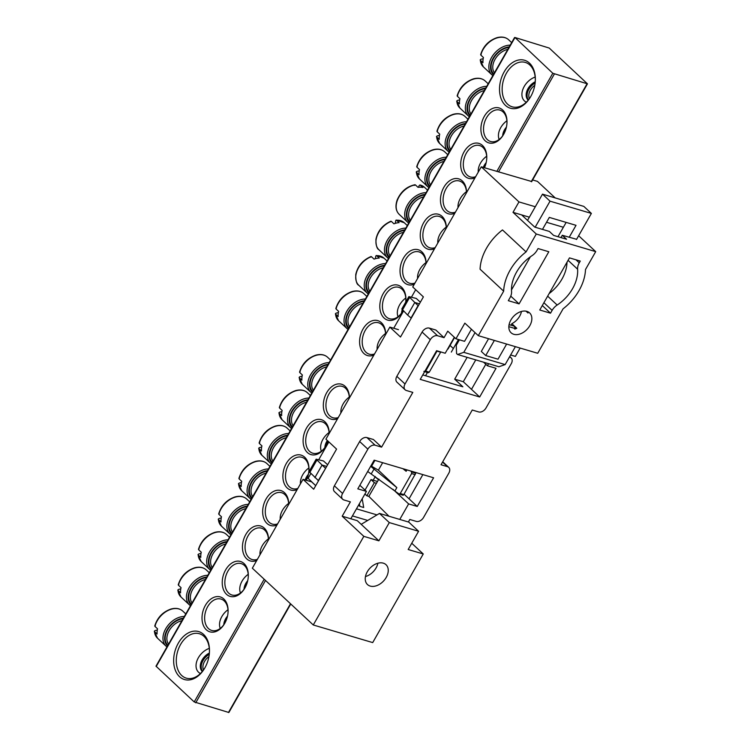 <?xml version="1.0" encoding="UTF-8"?>
<svg xmlns="http://www.w3.org/2000/svg" width="750" height="750" viewBox="0 0 750 750"><rect width="100%" height="100%" fill="white"/><g stroke="black" fill="none" stroke-linecap="round" stroke-linejoin="round"><path stroke-width="1.12" d="M547.65 296.156L557.166 305.025A33.956 23.381 133 0 0 572.578 288.647A33.956 23.381 133 0 0 577.603 269.203L568.088 260.334M478.294 335.663L537.722 353.278L563.1 308.803A43.219 29.756 133 0 0 579.038 290.569A43.219 29.756 133 0 0 585.497 269.522L595.706 251.634L536.269 234.009L526.069 251.906A43.219 29.756 133 0 0 503.663 291.178L478.294 335.663L464.859 323.147L455.944 338.784L447.75 331.153L444.037 337.669L437.578 335.756A6.178 4.247 133 0 0 430.294 339.694L405.019 384A6.178 4.247 133 0 0 405.122 389.794A6.178 4.247 133 0 0 406.35 390.487L412.809 392.4L381.591 447.141L375.131 445.219A6.178 4.247 133 0 0 367.856 449.156L342.581 493.463A6.178 4.247 133 0 0 342.675 499.256A6.178 4.247 133 0 0 343.912 499.959L350.372 501.872L342.197 516.206L350.812 518.756L366.422 491.391L359.859 485.278M521.475 311.447A13.584 9.356 -47 0 1 519.666 316.181A13.584 9.356 -47 0 1 511.866 323.681L516.778 328.256A13.584 9.356 -47 0 1 514.781 329.1M510.872 320.025A13.584 9.356 133 0 0 511.087 332.775A13.584 9.356 133 0 0 529.819 325.65A13.584 9.356 133 0 0 529.612 312.9A13.584 9.356 133 0 0 510.872 320.025M377.869 563.222A13.584 9.356 -47 0 1 376.059 567.956A13.584 9.356 -47 0 1 365.456 576.544M367.266 571.809A13.584 9.356 133 0 0 367.481 584.55A13.584 9.356 133 0 0 386.212 577.425A13.584 9.356 133 0 0 385.997 564.675A13.584 9.356 133 0 0 367.266 571.809M342.197 516.206L363.816 536.353L313.275 624.975L252.338 568.191L303.028 479.316L313.678 489.234L318.441 480.891L336.572 449.1L325.922 439.172L389.85 327.103L400.5 337.022L418.641 305.222L423.394 296.887L412.744 286.959L481.284 166.809L531.731 181.528M303.028 479.316L311.644 481.866L315.722 485.662L308.1 478.341L310.763 473.672M576.609 239.306L562.294 235.275L566.55 239.241L553.631 235.416L549.375 231.441L534.731 227.1L521.625 214.894L513.009 212.334L536.269 234.009M471.441 329.269L464.55 341.334L455.944 338.784M483.619 362.222L487.416 365.766L496.031 368.316L479.681 396.984L420.244 379.369L436.603 350.7L445.209 353.25L454.322 337.275M555.188 197.906L537.441 181.369L532.641 179.953M578.644 235.734L595.706 251.634M503.663 291.178L480.075 269.203A43.219 29.756 133 0 1 502.481 229.931L526.069 251.906M535.303 206.756L518.962 201.909L513.009 212.334M518.962 201.909L481.284 166.809M408.384 521.991L409.809 519.487L416.269 521.4A6.178 4.247 133 0 0 423.544 517.472L448.819 473.156A6.178 4.247 133 0 0 448.725 467.362A6.178 4.247 133 0 0 447.488 466.669L441.028 464.756L472.247 410.025L478.706 411.938A6.178 4.247 133 0 0 485.991 408L511.256 363.694A6.178 4.247 133 0 0 511.163 357.9A6.178 4.247 133 0 0 509.925 357.206L509.447 357.056M367.856 449.156L359.662 441.525A6.178 4.247 -47 0 1 366.947 437.587L373.406 439.509L381.591 447.141M450.056 345.441L453.356 348.516M475.753 359.897L463.303 381.722L479.681 396.984M313.275 624.975L372.703 642.591L423.253 553.969L411.75 543.253M404.072 494.194L417.244 506.456L433.594 477.787L374.156 460.172L357.806 488.841L366.422 491.391M363.816 536.353L378.891 540.825L389.297 522.581L418.584 531.262L408.178 549.506L423.253 553.969M538.05 248.55L537.038 250.322A11.109 7.65 133 0 1 531.994 255.684A33.956 23.381 133 0 0 511.566 291.506A11.109 7.65 133 0 1 509.916 297.872L508.313 300.684L519.084 303.872L548.812 251.747L538.05 248.55M575.991 259.8L579.244 262.838L580.256 261.066L569.484 257.878L539.756 310.003L550.519 313.191L552.122 310.378L543.9 302.728M458.475 339.534L451.322 352.087M378.881 479.081L369.131 495.844M392.85 489.206L408.628 503.906L399.769 519.441M422.784 374.916L462.872 386.803L454.688 379.172L467.137 357.338M488.597 363.703L487.416 365.766M562.294 235.275L560.972 237.591M527.475 311.569A13.584 9.356 -47 0 1 527.991 313.003L526.013 311.166M510.619 354.994L515.372 356.4L520.125 348.066M511.866 323.681L510.994 325.209M542.297 305.531L550.519 313.191M430.294 339.694L422.1 332.053A6.178 4.247 -47 0 1 429.384 328.125L435.844 330.038L444.037 337.669M398.466 329.653L389.85 327.103M408.628 503.906L417.244 506.456M579.244 262.838A11.109 7.65 133 0 0 577.603 269.203M557.166 305.025A11.109 7.65 133 0 0 552.122 310.378M563.372 227.269L546.544 222.281M529.35 217.181L521.625 214.894M530.391 256.781L511.491 289.913M389.297 522.581L379.472 513.422L361.2 524.334L357.272 520.678L350.812 518.756M361.2 524.334L378.891 540.825M463.303 381.722L454.688 379.172M359.662 441.525L334.387 485.831L342.581 493.463M342.675 499.256L334.491 491.625A6.178 4.247 -47 0 1 334.387 485.831M422.1 332.053L396.834 376.369L405.019 384M405.122 389.794L396.928 382.162A6.178 4.247 -47 0 1 396.834 376.369M485.803 364.256L471.488 389.353M422.859 474.609L409.05 498.825M418.584 531.262L408.759 522.103L379.472 513.422M510.759 296.128L519.084 303.872M549.141 293.541A33.338 22.95 133 0 0 561.984 279.056A33.338 22.95 133 0 0 566.991 262.256M459.403 339.806L456.262 345.319L456.572 353.578L457.547 354.497L463.8 352.341L505.144 364.594L515.381 346.65M576.506 239.484L591.375 213.422L583.837 206.4L542.494 194.147L527.522 220.388M557.991 236.7L566.147 222.403M506.634 344.062L498.009 359.194L485.728 355.556L481.312 351.431L488.569 338.709M542.494 194.147L550.031 201.169L591.375 213.422M550.031 201.169L535.163 227.231M475.041 332.634L463.8 352.341M569.184 237.319L576.019 225.328L549.319 217.406L542.484 229.397M457.547 354.497L498.9 366.75L505.144 364.594M485.728 355.556L494.363 340.425M508.837 326.672L515.325 328.594L514.359 326.212L509.091 324.647M454.575 337.509L448.022 349.012M375.309 476.494L373.191 480.197L377.512 481.481M375.094 476.869L378.506 479.738M427.425 372.488L425.569 375.741M370.828 466.012L371.578 466.228L374.906 460.387M365.016 490.087L371.025 479.559L373.191 480.197M403.238 495.291L399.009 493.987L367.697 471.497M410.681 470.991L411.581 471.947L415.763 473.194L415.734 472.491M411.244 318.178L407.616 315.066L414.797 302.475L408.891 296.597L416.231 298.416L420.356 302.203M415.697 289.706L411.525 297.019M403.491 311.1L393.712 328.247M328.875 441.919L318.797 459.591M318.525 480.75L309.094 471.562L316.163 459.169L323.503 460.978L327.638 464.766M367.716 520.444L352.434 515.916M369.337 495.816L368.831 496.378L388.997 516.244M371.025 479.559L374.334 482.681L376.462 483.319M358.584 505.134L359.897 506.372L359.4 503.7M362.203 498.797L363.703 507.497L359.897 506.372M364.941 493.987L366.853 495.797L374.334 482.681M356.475 508.828L376.988 514.903M368.831 496.378L366.853 495.797M406.95 469.894L406.153 471.291L402.928 468.694M370.659 466.303L396.844 487.613L378.394 470.166L371.578 466.228M396.844 487.613L395.034 490.791M399.009 493.987L400.238 493.528L411.619 473.578L411.581 471.947M400.238 493.528L403.847 494.587L415.763 473.194M316.163 459.169L322.069 465.047L326.691 466.416M410.972 318.103L418.097 305.606L414.797 302.475L419.419 303.853M407.616 315.066L401.812 309L408.891 296.597M318.244 480.666L325.65 468.253M437.147 350.859L425.672 371.091L423.872 371.381M440.775 351.938L429.272 372.159L428.259 372.731L424.641 371.663M314.887 477.628L322.069 465.047L325.378 468.169M228.056 612.234A16.359 11.222 -73.5 0 0 224.222 600.947A16.359 11.222 -73.5 0 0 220.997 599.072A16.359 11.222 -73.5 0 0 207.666 606.666A16.359 11.222 -73.5 0 0 208.463 628.566A16.359 11.222 -73.5 0 0 211.697 630.441A16.359 11.222 -73.5 0 0 224.784 623.25M223.819 598.997A18.216 12.497 106.5 0 1 228.075 611.916A18.216 12.497 106.5 0 1 224.625 623.531A18.216 12.497 106.5 0 1 206.278 629.747A18.216 12.497 106.5 0 1 205.388 605.372A18.216 12.497 106.5 0 1 223.819 598.997M209.419 652.5A23.156 15.881 -73.5 0 0 204 636.394A23.156 15.881 -73.5 0 0 199.434 633.741A23.156 15.881 -73.5 0 0 180.572 644.494A23.156 15.881 -73.5 0 0 181.706 675.487A23.156 15.881 -73.5 0 0 186.272 678.141A23.156 15.881 -73.5 0 0 204.872 667.847M203.606 634.444A25.003 17.156 106.5 0 1 209.438 652.172A25.003 17.156 106.5 0 1 204.713 668.128A25.003 17.156 106.5 0 1 179.522 676.669A25.003 17.156 106.5 0 1 178.294 643.191A25.003 17.156 106.5 0 1 203.606 634.444M506.953 123.281A16.359 11.222 -73.5 0 0 503.119 111.984A16.359 11.222 -73.5 0 0 499.894 110.109A16.359 11.222 -73.5 0 0 486.562 117.703A16.359 11.222 -73.5 0 0 487.359 139.612A16.359 11.222 -73.5 0 0 490.594 141.487A16.359 11.222 -73.5 0 0 503.691 134.288M502.716 110.034A18.216 12.497 106.5 0 1 506.972 122.953A18.216 12.497 106.5 0 1 503.522 134.569A18.216 12.497 106.5 0 1 485.175 140.794A18.216 12.497 106.5 0 1 484.284 116.409A18.216 12.497 106.5 0 1 502.716 110.034M535.294 81.178A23.156 15.881 -73.5 0 0 529.884 65.062A23.156 15.881 -73.5 0 0 525.309 62.419A23.156 15.881 -73.5 0 0 506.447 73.172A23.156 15.881 -73.5 0 0 507.581 104.166A23.156 15.881 -73.5 0 0 512.147 106.809A23.156 15.881 -73.5 0 0 530.747 96.525M529.481 63.122A25.003 17.156 106.5 0 1 535.312 80.85A25.003 17.156 106.5 0 1 530.588 96.806A25.003 17.156 106.5 0 1 505.397 105.347A25.003 17.156 106.5 0 1 504.169 71.869A25.003 17.156 106.5 0 1 529.481 63.122M349.369 398.081A16.359 11.222 -73.5 0 0 345.534 388.256A16.359 11.222 -73.5 0 0 342.309 386.391A16.359 11.222 -73.5 0 0 328.969 393.984A16.359 11.222 -73.5 0 0 329.775 415.884A16.359 11.222 -73.5 0 0 333 417.759A16.359 11.222 -73.5 0 0 338.259 417.544M337.603 418.706A18.216 12.497 106.5 0 1 327.591 417.066A18.216 12.497 106.5 0 1 326.7 392.691A18.216 12.497 106.5 0 1 345.131 386.316A18.216 12.497 106.5 0 1 349.416 397.997M385.641 334.481A16.359 11.222 -73.5 0 0 381.806 324.666A16.359 11.222 -73.5 0 0 378.581 322.791A16.359 11.222 -73.5 0 0 365.25 330.384A16.359 11.222 -73.5 0 0 366.047 352.294A16.359 11.222 -73.5 0 0 369.281 354.169A16.359 11.222 -73.5 0 0 374.541 353.953M373.875 355.106A18.216 12.497 106.5 0 1 363.863 353.475A18.216 12.497 106.5 0 1 362.972 329.091A18.216 12.497 106.5 0 1 381.412 322.716A18.216 12.497 106.5 0 1 385.688 334.397M248.269 576.788A16.359 11.222 -73.5 0 0 244.444 565.5A16.359 11.222 -73.5 0 0 241.209 563.625A16.359 11.222 -73.5 0 0 227.878 571.219A16.359 11.222 -73.5 0 0 228.684 593.119A16.359 11.222 -73.5 0 0 231.909 594.994A16.359 11.222 -73.5 0 0 245.006 587.803M244.041 563.55A18.216 12.497 106.5 0 1 248.287 576.469A18.216 12.497 106.5 0 1 244.847 588.084A18.216 12.497 106.5 0 1 226.5 594.3A18.216 12.497 106.5 0 1 225.609 569.925A18.216 12.497 106.5 0 1 244.041 563.55M486.731 158.728A16.359 11.222 -73.5 0 0 482.906 147.431A16.359 11.222 -73.5 0 0 479.672 145.556A16.359 11.222 -73.5 0 0 466.341 153.15A16.359 11.222 -73.5 0 0 467.147 175.059A16.359 11.222 -73.5 0 0 470.372 176.934A16.359 11.222 -73.5 0 0 475.631 176.719M474.975 177.872A18.216 12.497 106.5 0 1 464.962 176.241A18.216 12.497 106.5 0 1 464.062 151.856A18.216 12.497 106.5 0 1 482.503 145.481A18.216 12.497 106.5 0 1 486.75 158.4A18.216 12.497 106.5 0 1 484.472 167.756M466.519 192.694A16.359 11.222 -73.5 0 0 462.684 182.878A16.359 11.222 -73.5 0 0 459.45 181.003A16.359 11.222 -73.5 0 0 446.119 188.597A16.359 11.222 -73.5 0 0 446.925 210.506A16.359 11.222 -73.5 0 0 450.15 212.381A16.359 11.222 -73.5 0 0 455.409 212.166M454.753 213.319A18.216 12.497 106.5 0 1 444.741 211.688A18.216 12.497 106.5 0 1 443.85 187.303A18.216 12.497 106.5 0 1 462.281 180.928A18.216 12.497 106.5 0 1 466.566 192.609M268.491 539.869A16.359 11.222 -73.5 0 0 264.656 530.044A16.359 11.222 -73.5 0 0 261.431 528.178A16.359 11.222 -73.5 0 0 248.1 535.772A16.359 11.222 -73.5 0 0 248.897 557.672A16.359 11.222 -73.5 0 0 252.131 559.547A16.359 11.222 -73.5 0 0 257.391 559.341M256.725 560.494A18.216 12.497 106.5 0 1 246.713 558.853A18.216 12.497 106.5 0 1 245.822 534.478A18.216 12.497 106.5 0 1 264.262 528.103A18.216 12.497 106.5 0 1 268.538 539.784M288.712 504.422A16.359 11.222 -73.5 0 0 284.878 494.597A16.359 11.222 -73.5 0 0 281.653 492.731A16.359 11.222 -73.5 0 0 268.312 500.325A16.359 11.222 -73.5 0 0 269.119 522.225A16.359 11.222 -73.5 0 0 272.353 524.1A16.359 11.222 -73.5 0 0 277.603 523.894M276.947 525.047A18.216 12.497 106.5 0 1 266.934 523.406A18.216 12.497 106.5 0 1 266.044 499.031A18.216 12.497 106.5 0 1 284.475 492.656A18.216 12.497 106.5 0 1 288.759 504.338M446.297 228.141A16.359 11.222 -73.5 0 0 442.462 218.325A16.359 11.222 -73.5 0 0 439.237 216.45A16.359 11.222 -73.5 0 0 425.906 224.044A16.359 11.222 -73.5 0 0 426.703 245.953A16.359 11.222 -73.5 0 0 429.938 247.828A16.359 11.222 -73.5 0 0 435.197 247.613M434.531 248.766A18.216 12.497 106.5 0 1 424.519 247.134A18.216 12.497 106.5 0 1 423.628 222.75A18.216 12.497 106.5 0 1 442.069 216.375A18.216 12.497 106.5 0 1 446.344 228.056M308.925 470.447A16.359 11.222 -73.5 0 0 305.1 459.15A16.359 11.222 -73.5 0 0 301.866 457.284A16.359 11.222 -73.5 0 0 288.534 464.878A16.359 11.222 -73.5 0 0 289.341 486.778A16.359 11.222 -73.5 0 0 292.566 488.653A16.359 11.222 -73.5 0 0 297.825 488.447M297.169 489.6A18.216 12.497 106.5 0 1 287.156 487.959A18.216 12.497 106.5 0 1 286.256 463.584A18.216 12.497 106.5 0 1 304.697 457.209A18.216 12.497 106.5 0 1 308.944 470.128A18.216 12.497 106.5 0 1 306.291 480.281M426.075 263.588A16.359 11.222 -73.5 0 0 422.25 253.772A16.359 11.222 -73.5 0 0 419.016 251.897A16.359 11.222 -73.5 0 0 405.684 259.491A16.359 11.222 -73.5 0 0 406.491 281.4A16.359 11.222 -73.5 0 0 409.716 283.275A16.359 11.222 -73.5 0 0 414.975 283.059M414.319 284.213A18.216 12.497 106.5 0 1 404.306 282.581A18.216 12.497 106.5 0 1 403.406 258.197A18.216 12.497 106.5 0 1 421.847 251.822A18.216 12.497 106.5 0 1 426.122 263.503M329.147 433.528A16.359 11.222 -73.5 0 0 325.312 423.703A16.359 11.222 -73.5 0 0 322.087 421.837A16.359 11.222 -73.5 0 0 308.756 429.431A16.359 11.222 -73.5 0 0 309.553 451.331A16.359 11.222 -73.5 0 0 312.787 453.206A16.359 11.222 -73.5 0 0 325.884 446.016M327.994 441.103A18.216 12.497 106.5 0 1 325.716 446.297A18.216 12.497 106.5 0 1 307.369 452.512A18.216 12.497 106.5 0 1 306.478 428.137A18.216 12.497 106.5 0 1 324.919 421.762A18.216 12.497 106.5 0 1 329.194 433.444M405.863 300.516A16.359 11.222 -73.5 0 0 402.028 289.219A16.359 11.222 -73.5 0 0 398.794 287.344A16.359 11.222 -73.5 0 0 385.463 294.938A16.359 11.222 -73.5 0 0 386.269 316.847A16.359 11.222 -73.5 0 0 389.494 318.722A16.359 11.222 -73.5 0 0 402.591 311.522M403.05 310.678A18.216 12.497 106.5 0 1 402.431 311.803A18.216 12.497 106.5 0 1 384.084 318.028A18.216 12.497 106.5 0 1 383.194 293.644A18.216 12.497 106.5 0 1 401.625 287.269A18.216 12.497 106.5 0 1 405.881 300.188A18.216 12.497 106.5 0 1 405.694 302.213M514.997 37.5L549.244 48.066L587.456 83.841L552.797 73.266L514.997 37.5M290.766 603.994L228.872 712.5L194.213 701.934L155.991 666.159L514.575 37.5M209.381 653.053A12.347 8.503 133 0 0 202.303 671.503M200.438 673.519A15.431 10.631 -47 0 1 198.591 672.263A15.431 10.631 -47 0 1 197.475 659.494A15.431 10.631 -47 0 1 209.297 648.366M202.5 671.259A12.037 8.287 -47 0 1 209.362 653.316M154.763 625.941C157.406 617.512 162.844 611.869 171.075 609C175.884 607.744 179.784 608.438 182.756 611.091A18.525 12.75 133 0 0 171.497 609.15A18.525 12.75 133 0 0 154.941 626.4L157.556 628.837A18.525 12.75 133 0 0 157.097 634.003L154.481 631.556A18.525 12.75 133 0 0 157.5 638.194L166.022 646.125A18.525 12.75 -47 0 1 164.953 630.225A18.525 12.75 -47 0 1 180.019 617.091A18.525 12.75 -47 0 1 184.331 616.481M157.312 629.963L154.884 630.647L154.481 631.556L154.884 630.647M154.941 626.4L155.344 625.491M227.503 616.097A12.347 8.503 133 0 0 223.781 624.769M220.256 628.425A15.431 10.631 -47 0 1 227.991 609.731M224.062 624.384A12.037 8.287 -47 0 1 227.4 616.556M178.247 584.756C180.9 576.337 186.337 570.684 194.559 567.816C199.378 566.559 203.269 567.263 206.25 569.906A18.525 12.75 133 0 0 194.991 567.975A18.525 12.75 133 0 0 178.425 585.216L181.05 587.653A18.525 12.75 133 0 0 180.591 592.819L177.966 590.381A18.525 12.75 133 0 0 180.994 597.009L189.506 604.95A18.525 12.75 -47 0 1 188.438 589.041A18.525 12.75 -47 0 1 203.503 575.906A18.525 12.75 -47 0 1 207.825 575.297M180.806 588.787L178.369 589.472L177.966 590.381L178.369 589.472M178.425 585.216L178.828 584.306M377.156 349.359A15.431 10.631 -47 0 1 385.584 333.459M335.841 308.484C338.484 300.056 343.922 294.403 352.144 291.534C356.962 290.287 360.853 290.981 363.834 293.625A18.525 12.75 133 0 0 352.575 291.694A18.525 12.75 133 0 0 336.009 308.934L338.634 311.381A18.525 12.75 133 0 0 338.175 316.537L335.559 314.1A18.525 12.75 133 0 0 338.578 320.738L347.1 328.669A18.525 12.75 -47 0 1 346.031 312.759A18.525 12.75 -47 0 1 361.088 299.634A18.525 12.75 -47 0 1 365.409 299.016M338.391 312.506L335.963 313.191L335.559 314.1L335.963 313.191M336.009 308.934L336.412 308.025M535.256 81.731A12.347 8.503 133 0 0 528.188 100.181M526.322 102.197A15.431 10.631 -47 0 1 524.466 100.941A15.431 10.631 -47 0 1 523.35 88.172A15.431 10.631 -47 0 1 535.172 77.044M528.375 99.938A12.037 8.287 -47 0 1 535.237 81.994M480.637 54.619C483.281 46.191 488.719 40.547 496.95 37.678C501.759 36.422 505.659 37.116 508.631 39.769A18.525 12.75 133 0 0 497.372 37.828A18.525 12.75 133 0 0 480.816 55.078L483.431 57.516A18.525 12.75 133 0 0 482.981 62.681L480.356 60.234A18.525 12.75 133 0 0 483.375 66.872L491.897 74.803A18.525 12.75 -47 0 1 490.828 58.903A18.525 12.75 -47 0 1 505.894 45.769A18.525 12.75 -47 0 1 510.216 45.15M483.188 58.641L480.759 59.325L480.356 60.234L480.759 59.325M480.816 55.078L481.219 54.169M340.884 412.95A15.431 10.631 -47 0 1 349.303 397.05M299.559 372.075C302.213 363.656 307.65 358.003 315.872 355.134C320.691 353.878 324.581 354.581 327.553 357.225A18.525 12.75 133 0 0 316.303 355.294A18.525 12.75 133 0 0 299.738 372.534L302.362 374.972A18.525 12.75 133 0 0 301.903 380.138L299.278 377.7A18.525 12.75 133 0 0 302.306 384.328L310.819 392.269A18.525 12.75 -47 0 1 309.75 376.359A18.525 12.75 -47 0 1 324.816 363.225A18.525 12.75 -47 0 1 329.137 362.616M302.119 376.106L299.681 376.791L299.278 377.7L299.681 376.791M299.738 372.534L300.141 371.625M506.4 127.144A12.347 8.503 133 0 0 502.678 135.816M499.153 139.462A15.431 10.631 -47 0 1 506.887 120.778M502.959 135.422A12.037 8.287 -47 0 1 506.297 127.603M457.144 95.803C459.797 87.375 465.234 81.722 473.456 78.853C478.275 77.597 482.166 78.3 485.147 80.944A18.525 12.75 133 0 0 473.888 79.013A18.525 12.75 133 0 0 457.322 96.253L459.947 98.7A18.525 12.75 133 0 0 459.488 103.856L456.863 101.419A18.525 12.75 133 0 0 459.891 108.047L468.403 115.987A18.525 12.75 -47 0 1 467.344 100.078A18.525 12.75 -47 0 1 482.4 86.944A18.525 12.75 -47 0 1 486.722 86.334M459.703 99.825L457.266 100.509L456.863 101.419L457.266 100.509M457.322 96.253L457.725 95.344M247.725 580.65A12.347 8.503 133 0 0 244.003 589.322M240.469 592.978A15.431 10.631 -47 0 1 248.212 574.284M244.275 588.938A12.037 8.287 -47 0 1 247.613 581.109M198.469 549.309C201.122 540.891 206.55 535.237 214.781 532.369C219.591 531.112 223.491 531.816 226.463 534.459A18.525 12.75 133 0 0 215.203 532.528A18.525 12.75 133 0 0 198.647 549.769L201.263 552.206A18.525 12.75 133 0 0 200.812 557.372L198.188 554.934A18.525 12.75 133 0 0 201.206 561.562L209.728 569.503A18.525 12.75 -47 0 1 208.659 553.594A18.525 12.75 -47 0 1 223.725 540.459A18.525 12.75 -47 0 1 228.047 539.85M201.019 553.341L198.591 554.025L198.188 554.934L198.591 554.025M198.647 549.769L199.05 548.859M486.178 162.591A12.347 8.503 133 0 0 483.291 167.4M478.247 172.125A15.431 10.631 -47 0 1 486.675 156.225M483.506 167.466A12.037 8.287 -47 0 1 486.075 163.05M436.931 131.25C439.575 122.822 445.012 117.169 453.244 114.3C458.053 113.044 461.953 113.747 464.925 116.391A18.525 12.75 133 0 0 453.666 114.459A18.525 12.75 133 0 0 437.1 131.7L439.725 134.147A18.525 12.75 133 0 0 439.266 139.303L436.65 136.866A18.525 12.75 133 0 0 439.669 143.494L448.191 151.434A18.525 12.75 -47 0 1 447.122 135.525A18.525 12.75 -47 0 1 462.188 122.391A18.525 12.75 -47 0 1 466.5 121.781M439.481 135.272L437.053 135.956L436.65 136.866L437.053 135.956M437.1 131.7L437.512 130.791M260.006 554.738A15.431 10.631 -47 0 1 268.434 538.837M218.691 513.862C221.334 505.444 226.772 499.791 235.003 496.922C239.812 495.666 243.703 496.369 246.684 499.012A18.525 12.75 133 0 0 235.425 497.081A18.525 12.75 133 0 0 218.859 514.322L221.484 516.759A18.525 12.75 133 0 0 221.025 521.925L218.409 519.487A18.525 12.75 133 0 0 221.428 526.116L229.95 534.056A18.525 12.75 -47 0 1 228.881 518.147A18.525 12.75 -47 0 1 243.947 505.012A18.525 12.75 -47 0 1 248.259 504.403M221.241 517.894L218.812 518.578L218.409 519.487L218.812 518.578M218.859 514.322L219.262 513.413M458.034 207.572A15.431 10.631 -47 0 1 466.453 191.672M416.709 166.697C419.363 158.269 424.8 152.616 433.022 149.747C437.831 148.491 441.731 149.194 444.703 151.838A18.525 12.75 133 0 0 433.453 149.906A18.525 12.75 133 0 0 416.887 167.147L419.503 169.594A18.525 12.75 133 0 0 419.053 174.75L416.428 172.312A18.525 12.75 133 0 0 419.456 178.941L427.969 186.881A18.525 12.75 -47 0 1 426.9 170.972A18.525 12.75 -47 0 1 441.966 157.838A18.525 12.75 -47 0 1 446.288 157.228M419.269 170.719L416.831 171.403L416.428 172.312L416.831 171.403M416.887 167.147L417.291 166.237M280.228 519.291A15.431 10.631 -47 0 1 288.647 503.391M238.903 478.416C241.556 469.997 246.994 464.344 255.216 461.475C260.034 460.219 263.925 460.922 266.906 463.566A18.525 12.75 133 0 0 255.647 461.634A18.525 12.75 133 0 0 239.081 478.875L241.706 481.312A18.525 12.75 133 0 0 241.247 486.478L238.622 484.041A18.525 12.75 133 0 0 241.65 490.669L250.162 498.609A18.525 12.75 -47 0 1 249.094 482.7A18.525 12.75 -47 0 1 264.159 469.566A18.525 12.75 -47 0 1 268.481 468.956M241.463 482.447L239.025 483.131L238.622 484.041L239.025 483.131M239.081 478.875L239.484 477.966M308.381 474.309A12.347 8.503 133 0 0 305.194 479.953M300.45 483.844A15.431 10.631 -47 0 1 308.869 467.944M305.419 480.019A12.037 8.287 -47 0 1 308.269 474.769M259.125 442.969C261.769 434.55 267.206 428.897 275.438 426.028C280.247 424.772 284.147 425.475 287.119 428.119A18.525 12.75 133 0 0 275.859 426.188A18.525 12.75 133 0 0 259.303 443.428L261.919 445.866A18.525 12.75 133 0 0 261.469 451.031L258.844 448.594A18.525 12.75 133 0 0 261.863 455.222L270.384 463.163A18.525 12.75 -47 0 1 269.316 447.253A18.525 12.75 -47 0 1 284.381 434.119A18.525 12.75 -47 0 1 288.703 433.509M261.675 447L259.247 447.684L258.844 448.594L259.247 447.684M259.303 443.428L259.706 442.519M327.356 440.503A12.347 8.503 133 0 0 324.872 447.534M321.347 451.191A15.431 10.631 -47 0 1 329.091 432.497M325.153 447.15A12.037 8.287 -47 0 1 327.516 440.653M279.347 407.522C281.991 399.103 287.428 393.45 295.659 390.581C300.469 389.325 304.359 390.028 307.341 392.672A18.525 12.75 133 0 0 296.081 390.741A18.525 12.75 133 0 0 279.516 407.981L282.141 410.419A18.525 12.75 133 0 0 281.681 415.584L279.066 413.147A18.525 12.75 133 0 0 282.084 419.775L290.606 427.716A18.525 12.75 -47 0 1 289.537 411.806A18.525 12.75 -47 0 1 304.603 398.672A18.525 12.75 -47 0 1 308.916 398.062M281.897 411.553L279.469 412.238L279.066 413.147L279.469 412.238M279.516 407.981L279.919 407.072M414.328 185.372L415.397 184.894A18.525 12.75 133 0 0 397.369 200.353A18.525 12.75 133 0 0 399.234 214.388L407.756 222.328A18.525 12.75 -47 0 1 405.881 208.284A18.525 12.75 -47 0 1 426.066 192.675M437.812 243.019A15.431 10.631 -47 0 1 438.769 236.756A15.431 10.631 -47 0 1 446.241 227.119M427.528 190.116L424.491 187.284A18.525 12.75 133 0 0 420.225 185.053L419.166 185.531L418.509 187.266M424.491 187.284L419.962 184.903L422.85 187.5A18.525 12.75 133 0 0 418.012 187.331L415.397 184.894M390.506 221.812L391.322 221.363A18.525 12.75 133 0 0 376.106 239.756A18.525 12.75 133 0 0 379.012 249.834L387.534 257.775A18.525 12.75 -47 0 1 384.628 247.697A18.525 12.75 -47 0 1 405.853 228.122M417.591 278.466A15.431 10.631 -47 0 1 417.684 275.503A15.431 10.631 -47 0 1 426.019 262.566M407.306 225.562L404.269 222.731A18.525 12.75 133 0 0 396.497 220.209L395.681 220.659L395.297 223.341M395.681 220.659L396.497 220.209L399.113 222.647A18.525 12.75 133 0 0 393.938 223.809L391.322 221.363M370.603 257.137L371.438 256.678A18.525 12.75 133 0 0 355.95 274.866A18.525 12.75 133 0 0 358.8 285.281L367.312 293.222A18.525 12.75 -47 0 1 364.462 282.797A18.525 12.75 -47 0 1 385.631 263.569M402.188 309.834A12.347 8.503 133 0 0 401.728 311.672A12.347 8.503 133 0 0 401.588 313.05M398.053 316.706A15.431 10.631 -47 0 1 397.509 310.669A15.431 10.631 -47 0 1 405.797 298.012M401.869 312.656A12.037 8.287 -47 0 1 401.991 311.616A12.037 8.287 -47 0 1 402.366 310.022M387.084 261.009L384.047 258.178A18.525 12.75 133 0 0 376.603 255.638L375.769 256.097L375.328 258.712M375.769 256.097L376.603 255.638L379.219 258.084A18.525 12.75 133 0 0 374.062 259.125L371.438 256.678M366.947 437.587L375.131 445.219M429.384 328.125L437.578 335.756M447.488 466.669L442.556 462.075M382.659 462.684L378.394 470.166M374.25 468.656L371.391 473.653M411.619 473.578L415.219 474.647M429.272 372.159L425.672 371.091M316.8 460.209L309.703 472.641M409.519 297.638L402.422 310.078M437.044 351.15L440.644 352.219M156.206 666.516L514.791 37.856M228.459 712.5L290.494 603.741M531.262 181.622L587.044 83.831M195.731 702.797L265.509 580.462M498.534 171.919L554.306 74.128M194.213 701.934L264.188 579.234M496.809 171.412L552.797 73.266M167.878 645.328A16.669 11.475 -47 0 1 166.997 631.013A16.669 11.475 -47 0 1 180.534 619.247A16.669 11.475 -47 0 1 183.028 618.769M181.941 620.681A15.431 10.631 133 0 0 181.097 620.887A15.431 10.631 133 0 0 168.956 631.031A15.431 10.631 133 0 0 168.562 644.128M208.922 656.616A10.809 7.434 133 0 0 203.503 669.947M202.556 671.194A12.037 8.287 -47 0 1 209.259 654.328M183.347 618.216A17.288 11.906 133 0 0 180.581 618.731A17.288 11.906 133 0 0 166.5 631.031A17.288 11.906 133 0 0 167.569 645.881M191.372 604.144A16.669 11.475 -47 0 1 190.491 589.837A16.669 11.475 -47 0 1 204.028 578.072A16.669 11.475 -47 0 1 206.522 577.584M205.425 579.497A15.431 10.631 133 0 0 204.591 579.712A15.431 10.631 133 0 0 192.45 589.847A15.431 10.631 133 0 0 192.056 602.944M225.15 622.575A12.037 8.287 -47 0 1 226.594 619.275M206.831 577.031A17.288 11.906 133 0 0 204.066 577.547A17.288 11.906 133 0 0 189.994 589.847A17.288 11.906 133 0 0 191.053 604.697M348.956 327.872A16.669 11.475 -47 0 1 348.075 313.556A16.669 11.475 -47 0 1 361.613 301.791A16.669 11.475 -47 0 1 364.106 301.303M363.009 303.225A15.431 10.631 133 0 0 362.175 303.431A15.431 10.631 133 0 0 350.034 313.566A15.431 10.631 133 0 0 349.641 326.663M364.425 300.759A17.288 11.906 133 0 0 361.659 301.275A17.288 11.906 133 0 0 347.578 313.566A17.288 11.906 133 0 0 348.637 328.425M493.753 74.006A16.669 11.475 -47 0 1 492.881 59.691A16.669 11.475 -47 0 1 506.409 47.925A16.669 11.475 -47 0 1 508.903 47.447M507.816 49.359A15.431 10.631 133 0 0 506.972 49.566A15.431 10.631 133 0 0 494.831 59.709A15.431 10.631 133 0 0 494.447 72.806M534.797 85.294A10.809 7.434 133 0 0 529.378 98.625M528.431 99.872A12.037 8.287 -47 0 1 535.134 83.006M509.222 46.894A17.288 11.906 133 0 0 506.456 47.409A17.288 11.906 133 0 0 492.375 59.709A17.288 11.906 133 0 0 493.444 74.559M312.684 391.462A16.669 11.475 -47 0 1 311.803 377.156A16.669 11.475 -47 0 1 325.331 365.381A16.669 11.475 -47 0 1 327.834 364.903M326.737 366.816A15.431 10.631 133 0 0 325.903 367.031A15.431 10.631 133 0 0 313.762 377.166A15.431 10.631 133 0 0 313.369 390.262M328.144 364.35A17.288 11.906 133 0 0 325.378 364.866A17.288 11.906 133 0 0 311.306 377.166A17.288 11.906 133 0 0 312.366 392.016M470.269 115.191A16.669 11.475 -47 0 1 469.387 100.875A16.669 11.475 -47 0 1 482.925 89.109A16.669 11.475 -47 0 1 485.419 88.622M484.322 90.544A15.431 10.631 133 0 0 483.488 90.75A15.431 10.631 133 0 0 471.347 100.884A15.431 10.631 133 0 0 470.953 113.981M504.056 133.613A12.037 8.287 -47 0 1 505.491 130.312M485.728 88.069A17.288 11.906 133 0 0 482.972 88.594A17.288 11.906 133 0 0 468.891 100.884A17.288 11.906 133 0 0 469.95 115.734M211.584 568.697A16.669 11.475 -47 0 1 210.712 554.391A16.669 11.475 -47 0 1 224.241 542.625A16.669 11.475 -47 0 1 226.734 542.137M225.647 544.05A15.431 10.631 133 0 0 224.803 544.266A15.431 10.631 133 0 0 212.662 554.4A15.431 10.631 133 0 0 212.278 567.497M245.372 587.128A12.037 8.287 -47 0 1 246.816 583.828M227.053 541.584A17.288 11.906 133 0 0 224.288 542.1A17.288 11.906 133 0 0 210.206 554.4A17.288 11.906 133 0 0 211.275 569.25M450.047 150.638A16.669 11.475 -47 0 1 449.166 136.322A16.669 11.475 -47 0 1 462.703 124.556A16.669 11.475 -47 0 1 465.197 124.069M464.109 125.991A15.431 10.631 133 0 0 463.266 126.197A15.431 10.631 133 0 0 451.125 136.331A15.431 10.631 133 0 0 450.731 149.428M484.312 167.7A12.037 8.287 -47 0 1 485.269 165.759M465.516 123.516A17.288 11.906 133 0 0 462.75 124.041A17.288 11.906 133 0 0 448.669 136.331A17.288 11.906 133 0 0 449.738 151.181M231.806 533.25A16.669 11.475 -47 0 1 230.925 518.944A16.669 11.475 -47 0 1 244.462 507.169A16.669 11.475 -47 0 1 246.956 506.691M245.859 508.603A15.431 10.631 133 0 0 245.025 508.819A15.431 10.631 133 0 0 232.884 518.953A15.431 10.631 133 0 0 232.491 532.05M247.275 506.137A17.288 11.906 133 0 0 244.509 506.653A17.288 11.906 133 0 0 230.428 518.953A17.288 11.906 133 0 0 231.487 533.803M429.825 186.084A16.669 11.475 -47 0 1 428.953 171.769A16.669 11.475 -47 0 1 442.481 160.003A16.669 11.475 -47 0 1 444.984 159.516M443.888 161.438A15.431 10.631 133 0 0 443.053 161.644A15.431 10.631 133 0 0 430.903 171.778A15.431 10.631 133 0 0 430.519 184.875M445.294 158.963A17.288 11.906 133 0 0 442.528 159.488A17.288 11.906 133 0 0 428.447 171.778A17.288 11.906 133 0 0 429.516 186.628M252.028 497.803A16.669 11.475 -47 0 1 251.147 483.497A16.669 11.475 -47 0 1 264.684 471.722A16.669 11.475 -47 0 1 267.178 471.244M266.081 473.156A15.431 10.631 133 0 0 265.247 473.372A15.431 10.631 133 0 0 253.106 483.506A15.431 10.631 133 0 0 252.713 496.603M267.488 470.691A17.288 11.906 133 0 0 264.722 471.206A17.288 11.906 133 0 0 250.65 483.506A17.288 11.906 133 0 0 251.709 498.356M272.241 462.356A16.669 11.475 -47 0 1 271.369 448.05A16.669 11.475 -47 0 1 284.897 436.275A16.669 11.475 -47 0 1 287.391 435.797M286.303 437.709A15.431 10.631 133 0 0 285.459 437.925A15.431 10.631 133 0 0 273.319 448.059A15.431 10.631 133 0 0 272.934 461.156M306.197 480.253A12.037 8.287 -47 0 1 307.462 477.488M287.709 435.244A17.288 11.906 133 0 0 284.944 435.759A17.288 11.906 133 0 0 270.863 448.059A17.288 11.906 133 0 0 271.931 462.909M292.462 426.909A16.669 11.475 -47 0 1 291.581 412.603A16.669 11.475 -47 0 1 305.119 400.828A16.669 11.475 -47 0 1 307.613 400.35M306.516 402.262A15.431 10.631 133 0 0 305.681 402.478A15.431 10.631 133 0 0 293.541 412.613A15.431 10.631 133 0 0 293.147 425.709M326.25 445.341A12.037 8.287 -47 0 1 327.684 442.041M307.931 399.797A17.288 11.906 133 0 0 305.166 400.312A17.288 11.906 133 0 0 291.084 412.613A17.288 11.906 133 0 0 292.144 427.462M409.613 221.531A16.669 11.475 -47 0 1 407.991 208.95A16.669 11.475 -47 0 1 424.762 194.963M423.666 196.884A15.431 10.631 133 0 0 409.613 209.588A15.431 10.631 133 0 0 410.297 220.322M425.072 194.409A17.288 11.906 133 0 0 407.503 208.931A17.288 11.906 133 0 0 409.294 222.075M389.391 256.978A16.669 11.475 -47 0 1 386.841 247.959A16.669 11.475 -47 0 1 404.541 230.409M403.453 232.331A15.431 10.631 133 0 0 388.528 248.334A15.431 10.631 133 0 0 390.075 255.769M404.859 229.856A17.288 11.906 133 0 0 386.316 248.072A17.288 11.906 133 0 0 389.081 257.522M369.169 292.425A16.669 11.475 -47 0 1 366.666 283.097A16.669 11.475 -47 0 1 384.328 265.856M383.231 267.778A15.431 10.631 133 0 0 368.353 283.5A15.431 10.631 133 0 0 369.862 291.216M384.637 265.312A17.288 11.906 133 0 0 366.15 283.2A17.288 11.906 133 0 0 368.859 292.969M509.728 356.559L511.163 357.9M442.725 461.775L448.725 467.362M531.619 181.734L587.456 83.841M166.022 646.125L166.978 646.912M185.794 613.922L182.756 611.091M154.294 631.228L157.5 638.194M189.506 604.95L190.463 605.728M209.288 572.737L206.25 569.906M177.787 590.044L180.994 597.009M347.1 328.669L348.056 329.447M366.872 296.456L363.834 293.625M335.372 313.762L338.578 320.738M491.897 74.803L492.853 75.591M511.669 42.6L508.631 39.769M480.169 59.906L483.375 66.872M310.819 392.269L311.775 393.047M330.6 360.056L327.553 357.225M299.1 377.362L302.306 384.328M468.403 115.987L469.369 116.766M488.184 83.775L485.147 80.944M456.684 101.081L459.891 108.047M209.728 569.503L210.684 570.281M229.5 537.291L226.463 534.459M198 554.597L201.206 561.562M448.191 151.434L449.147 152.213M467.963 119.222L464.925 116.391M436.462 136.528L439.669 143.494M229.95 534.056L230.906 534.834M249.722 501.844L246.684 499.012M218.222 519.15L221.428 526.116M427.969 186.881L428.925 187.659M447.741 154.669L444.703 151.838M416.241 171.975L419.456 178.941M250.162 498.609L251.119 499.387M269.944 466.397L266.906 463.566M238.444 483.703L241.65 490.669M270.384 463.163L271.341 463.941M290.156 430.95L287.119 428.119M258.656 448.256L261.863 455.222M290.606 427.716L291.562 428.494M310.378 395.503L307.341 392.672M278.878 412.809L282.084 419.775M399.234 214.388C395.766 210.891 395.081 206.072 397.181 199.95C400.866 191.559 406.791 186.497 414.956 184.734M407.756 222.328L408.712 223.106M379.012 249.834C376.941 248.869 375.909 245.372 375.928 239.353C377.7 230.991 382.669 224.953 390.853 221.222M387.534 257.775L388.491 258.553M396.131 220.041L404.269 222.731M358.8 285.281C356.681 284.381 355.669 280.763 355.763 274.453C357.703 266.072 362.775 260.1 370.978 256.537M367.312 293.222L368.269 294M376.238 255.478L384.047 258.178"/></g></svg>
